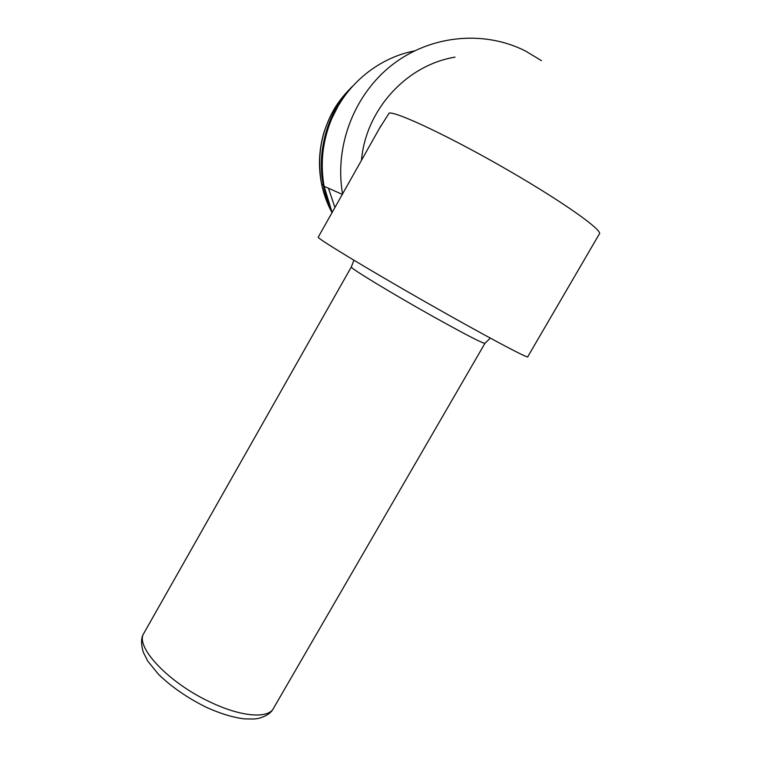<?xml version="1.0" encoding="UTF-8"?>
<svg xmlns="http://www.w3.org/2000/svg" width="757" height="757" viewBox="0 0 757 757"><rect width="100%" height="100%" fill="white"/><g stroke="black" fill="none" stroke-linecap="round" stroke-linejoin="round"><path stroke-width="1.14" d="M379.285 128.671L389.193 113.03C397.226 111.79 450.935 137.187 507.663 169.975C564.457 202.744 604.427 231.387 599.222 234.178L527.761 356.727C529.9 359.736 482.9 334.717 423.873 301.04C364.846 267.382 316.956 238.275 318.205 237.206L318.243 237.13M361.468 160.333C365.735 109.964 406.235 65.121 455.052 57.135M342.561 193.934C334.301 146.555 353.793 94.909 391.975 65.026C430.194 35.182 483.553 29.845 525.396 50.965L541.473 60.664M351.579 87.367C341.454 98.259 333.761 110.692 328.481 124.659C317.864 154.778 319.075 184.055 332.115 212.49L324.1 186.279C320.372 165.064 322.255 144.237 329.759 123.779C343.337 86.856 376.56 58.223 414.334 50.946M334.916 207.513L328.453 188.219M325.113 191.256L323.665 185.153M328.86 124.394L337.849 106.567M332.011 212.66C327.185 203.756 323.722 194.294 321.621 184.254C315.016 146.3 325.359 113.616 352.62 86.194M490.299 338.124L484.991 343.262C483.458 343.858 465.886 334.793 432.294 316.066C391.161 293.035 349.545 267.723 351.305 267.003L353.916 260.238M484.915 343.385L273.816 707.748C269.237 718.951 241.899 717.248 210.512 702.203C168.745 682.984 134.888 646.819 143.707 633.533L144.152 632.748M342.296 194.388L324.1 186.279M328.481 124.659L329.759 123.779M323.154 184.926L321.621 184.254C318.148 166.881 318.924 149.602 323.949 132.418C330.005 114.742 336.363 102.11 352.677 86.137M380.979 125.662L318.205 237.206M351.305 267.003L143.707 633.533C141.029 637.489 140.868 643.677 143.234 652.108L147.823 661.211L158.506 674.336C171.697 687.053 187.604 698.03 206.216 707.246C220.05 713.529 232.749 717.409 244.303 718.885L254.352 719.008L258.515 718.384C266 716.311 270.883 713.16 273.145 708.949"/></g></svg>
